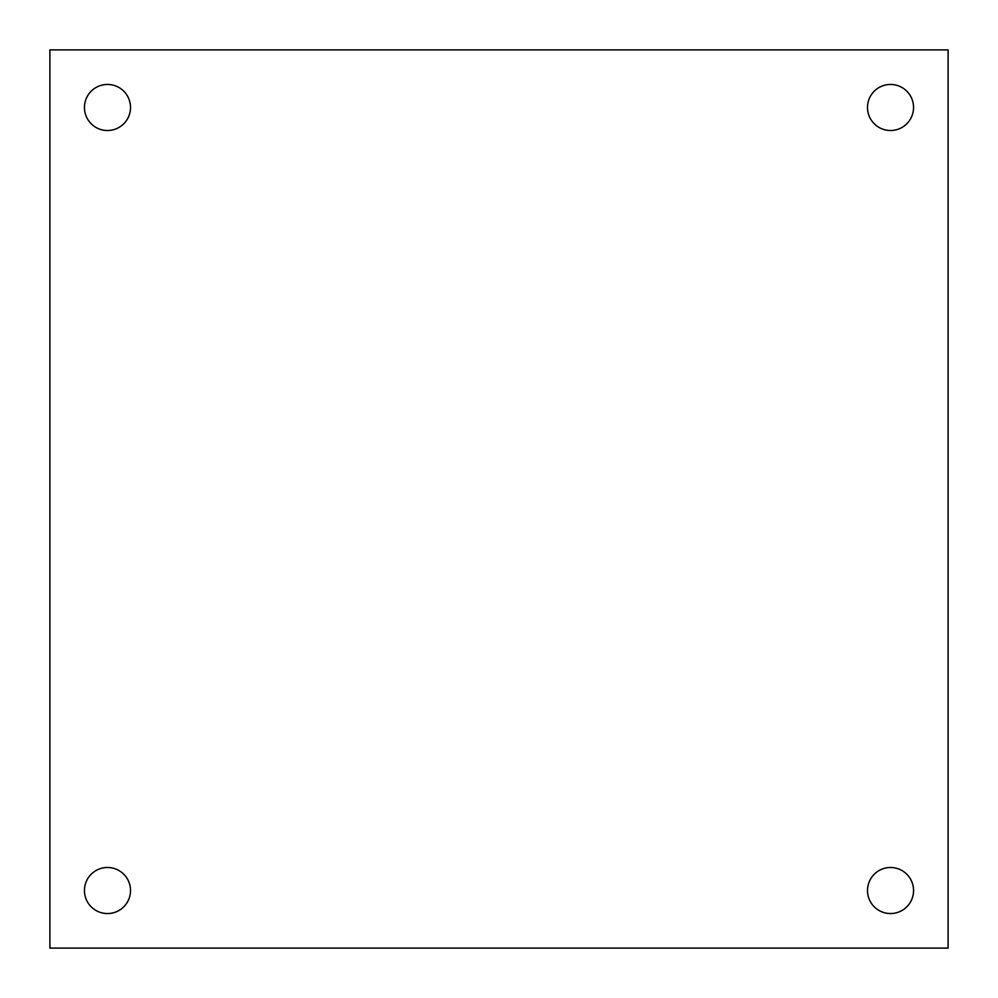 <?xml version="1.0" encoding="UTF-8"?>
<svg xmlns="http://www.w3.org/2000/svg" width="998" height="998" viewBox="0 0 998 998"><rect width="100%" height="100%" fill="white"/><g stroke="black" fill="none" stroke-linecap="round" stroke-linejoin="round"><path stroke-width="1.5" d="M913.557 890.528A23.029 23.029 0 0 1 879.013 910.463A23.029 23.029 0 0 1 879.013 870.58A23.029 23.029 0 0 1 913.557 890.528M913.557 107.472A23.029 23.029 0 0 1 879.013 127.42A23.029 23.029 0 0 1 879.013 87.537A23.029 23.029 0 0 1 913.557 107.472M130.513 107.472A23.029 23.029 0 0 1 95.958 127.42A23.029 23.029 0 0 1 95.958 87.537A23.029 23.029 0 0 1 130.513 107.472M130.513 890.528A23.029 23.029 0 0 1 95.958 910.463A23.029 23.029 0 0 1 95.958 870.58A23.029 23.029 0 0 1 130.513 890.528M948.1 49.9L948.1 948.1L49.9 948.1L49.9 49.9L948.1 49.9"/></g></svg>
